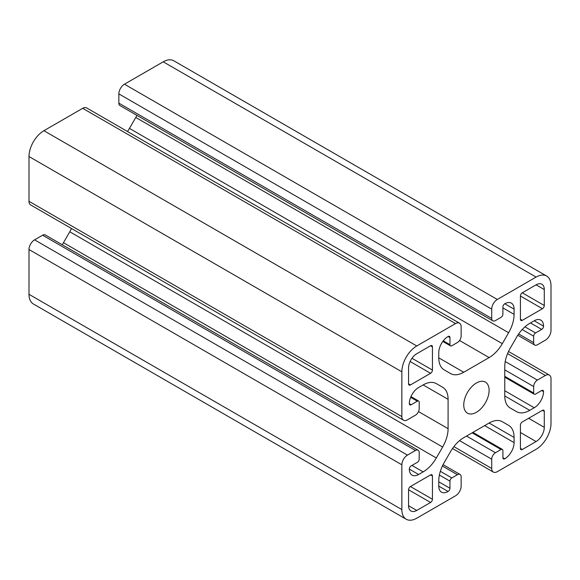 <?xml version="1.0" encoding="UTF-8"?>
<svg xmlns="http://www.w3.org/2000/svg" width="580" height="580" viewBox="0 0 580 580"><rect width="100%" height="100%" fill="white"/><g stroke="black" fill="none" stroke-linecap="round" stroke-linejoin="round"><path stroke-width="0.87" d="M432.434 475.991A2.639 1.522 120 0 0 431.882 474.788A2.639 1.522 120 0 0 430.57 474.918L410.43 486.54A2.639 1.522 120 0 0 408.566 489.766L408.566 505.702A11.6 6.699 120 0 0 410.974 511.009A11.6 6.699 120 0 0 416.774 510.436L430.57 502.468A2.639 1.522 120 0 0 432.434 499.242L432.434 475.991L430.57 474.918M546.628 276.036L173.775 60.769A21.09 12.18 120 0 0 163.226 61.814L124.453 84.201A7.91 4.567 120 0 0 118.856 93.888L118.856 103.146A5.271 3.045 120 0 0 119.951 105.56L492.804 320.827A5.271 3.045 120 0 0 495.443 320.566L501.04 317.34A2.639 1.522 120 0 0 502.903 314.106L502.903 307.008A2.639 1.522 -60 0 1 504.767 303.775A13.18 7.612 -60 0 1 511.357 303.123A13.18 7.612 -60 0 1 514.09 309.154L514.09 314.36A26.368 15.225 -60 0 1 508.624 332.731L502.316 343.664A26.368 15.225 -60 0 1 489.136 357.577L463.724 372.251A26.368 15.225 -60 0 1 450.544 373.556L444.229 369.91A26.368 15.225 -60 0 1 438.77 357.838L438.77 352.64A13.18 7.612 -60 0 1 448.093 336.494A2.639 1.522 -60 0 1 449.413 336.364A2.639 1.522 -60 0 1 449.957 337.575L449.957 344.68A2.639 1.522 120 0 0 450.5 345.883A2.639 1.522 120 0 0 451.82 345.752L457.41 342.526A5.271 3.045 120 0 0 461.143 336.067L461.143 326.808A7.91 4.567 120 0 0 459.505 323.19A7.91 4.567 120 0 0 455.547 323.582L416.774 345.97A21.09 12.18 120 0 0 401.86 371.802L401.86 416.578A7.91 4.567 120 0 0 403.499 420.196A7.91 4.567 120 0 0 407.45 419.804L415.468 415.178A5.271 3.045 120 0 0 419.195 408.719L419.195 402.259A2.639 1.522 120 0 0 418.651 401.055A2.639 1.522 120 0 0 417.332 401.186L411.176 404.738A2.639 1.522 -60 0 1 409.857 404.869A2.639 1.522 -60 0 1 409.313 403.658A13.18 7.612 -60 0 1 418.637 387.512L423.139 384.917A26.368 15.225 -60 0 1 436.32 383.612L442.634 387.251A26.368 15.225 -60 0 1 448.093 399.323L448.093 428.663A26.368 15.225 -60 0 1 442.634 447.042L436.32 457.968A26.368 15.225 -60 0 1 423.139 471.888L418.637 474.483A13.18 7.612 -60 0 1 412.047 475.136A13.18 7.612 -60 0 1 409.313 469.104A2.639 1.522 -60 0 1 411.176 465.87L417.332 462.325A2.639 1.522 120 0 0 419.195 459.092L419.195 452.632A5.271 3.045 120 0 0 418.1 450.218A5.271 3.045 120 0 0 415.468 450.479L407.45 455.111A7.91 4.567 120 0 0 401.86 464.798L401.86 509.573A21.09 12.18 120 0 0 406.225 519.23A21.09 12.18 120 0 0 416.774 518.187L455.547 495.798A7.91 4.567 120 0 0 461.143 486.113L461.143 476.854A5.271 3.045 120 0 0 460.049 474.44A5.271 3.045 120 0 0 457.41 474.701L451.82 477.927A2.639 1.522 120 0 0 449.957 481.161L449.957 488.259A2.639 1.522 -60 0 1 448.093 491.492A13.18 7.612 -60 0 1 441.503 492.144A13.18 7.612 -60 0 1 438.77 486.113L438.77 480.907A26.368 15.225 -60 0 1 444.229 462.536L450.544 451.602A26.368 15.225 -60 0 1 463.724 437.69L489.136 423.016A26.368 15.225 -60 0 1 502.316 421.711L508.624 425.358A26.368 15.225 -60 0 1 514.09 437.429L514.09 442.627A13.18 7.612 -60 0 1 504.767 458.773A2.639 1.522 -60 0 1 503.447 458.903A2.639 1.522 -60 0 1 502.903 457.692L502.903 450.587A2.639 1.522 120 0 0 502.352 449.384A2.639 1.522 120 0 0 501.04 449.514L495.443 452.741A5.271 3.045 120 0 0 491.717 459.2L491.717 468.459A7.91 4.567 120 0 0 493.355 472.076A7.91 4.567 120 0 0 497.307 471.685L536.087 449.297A21.09 12.18 120 0 0 551 423.465L551 378.689A7.91 4.567 120 0 0 549.361 375.072A7.91 4.567 120 0 0 545.41 375.463L537.392 380.088A5.271 3.045 120 0 0 533.665 386.548L533.665 393.008A2.639 1.522 120 0 0 534.209 394.212A2.639 1.522 120 0 0 535.529 394.081L541.676 390.528A2.639 1.522 -60 0 1 542.996 390.398A2.639 1.522 -60 0 1 543.54 391.609A13.18 7.612 -60 0 1 534.223 407.754L529.721 410.35A26.368 15.225 -60 0 1 516.534 411.655L510.226 408.015A26.368 15.225 -60 0 1 504.767 395.944L504.767 366.603A26.368 15.225 -60 0 1 510.226 348.225L516.534 337.299A26.368 15.225 -60 0 1 529.721 323.379L534.223 320.784A13.18 7.612 -60 0 1 540.814 320.131A13.18 7.612 -60 0 1 543.54 326.163A2.639 1.522 -60 0 1 541.676 329.396L535.529 332.942A2.639 1.522 120 0 0 533.665 336.175L533.665 342.635A5.271 3.045 120 0 0 534.753 345.049A5.271 3.045 120 0 0 537.392 344.788L545.41 340.156A7.91 4.567 120 0 0 551 330.469L551 285.693A21.09 12.18 120 0 0 546.628 276.036A21.09 12.18 120 0 0 536.087 277.08L497.307 299.469A7.91 4.567 120 0 0 491.717 309.154L491.717 318.413A5.271 3.045 120 0 0 492.804 320.827M544.287 289.565A11.6 6.699 120 0 0 541.887 284.258A11.6 6.699 120 0 0 536.087 284.831L522.29 292.798A2.639 1.522 120 0 0 520.427 296.025L520.427 319.275A2.639 1.522 120 0 0 520.971 320.479A2.639 1.522 120 0 0 522.29 320.349L542.423 308.727A2.639 1.522 120 0 0 544.287 305.5L544.287 289.565L536.087 284.831M432.434 346.833A2.639 1.522 120 0 0 431.882 345.622A2.639 1.522 120 0 0 430.57 345.752L416.774 353.72A11.6 6.699 120 0 0 408.566 367.923L408.566 383.858A2.639 1.522 120 0 0 409.117 385.062A2.639 1.522 120 0 0 410.43 384.932L430.57 373.31A2.639 1.522 120 0 0 432.434 370.076L432.434 346.833L430.57 345.752M544.287 411.409A2.639 1.522 120 0 0 543.743 410.205A2.639 1.522 120 0 0 542.423 410.336L522.29 421.957A2.639 1.522 120 0 0 520.427 425.191L520.427 448.434A2.639 1.522 120 0 0 520.971 449.645A2.639 1.522 120 0 0 522.29 449.514L536.087 441.547A11.6 6.699 120 0 0 544.287 427.344L544.287 411.409L542.423 410.336M463.753 404.956A17.929 10.353 -60 0 1 471.576 386.911A17.929 10.353 -60 0 1 485.395 382.104A17.929 10.353 -60 0 1 485.395 402.81A17.929 10.353 -60 0 1 467.465 413.163A17.929 10.353 -60 0 1 463.753 404.956M418.1 450.218L45.247 234.951A5.271 3.045 120 0 0 42.608 235.212L34.59 239.844A7.91 4.567 120 0 0 29 249.53L29 294.306A21.09 12.18 120 0 0 33.372 303.964L406.225 519.23M71.485 228.513A26.368 15.225 -60 0 1 69.774 231.775L63.467 242.701A26.368 15.225 -60 0 1 62.212 244.745M459.505 323.19L86.645 107.924A7.91 4.567 120 0 0 82.694 108.315L43.913 130.703A21.09 12.18 120 0 0 29 156.535L29 201.311A7.91 4.567 120 0 0 30.638 204.929L403.499 420.196M136.916 115.355A26.368 15.225 -60 0 1 135.771 117.465L129.456 128.397A26.368 15.225 -60 0 1 127.491 131.5M508.624 425.358L502.28 421.696M442.634 387.251L436.283 383.59M536.087 277.08L163.226 61.814M497.307 299.469L124.453 84.201M491.717 309.154L118.856 93.888M491.717 318.413L118.856 103.146M416.774 510.436L408.566 505.702M432.434 499.242L410.43 486.54M430.57 502.468L408.566 489.766M544.287 427.344L528.626 418.303M536.087 441.547L520.427 432.506M522.29 449.514L520.427 448.434M432.434 370.076L411.981 358.273M410.43 384.932L408.566 383.858M430.57 373.31L410.111 361.5M544.287 305.5L522.29 292.798M522.29 320.349L520.427 319.275M542.423 308.727L520.427 296.025M533.665 342.635L518.658 333.971M533.665 336.175L522.196 329.556M535.529 332.942L524.958 326.844M541.676 329.396L530.49 322.937M543.54 326.163L534.223 320.784M529.721 410.35L504.767 395.944M534.223 407.754L504.767 390.746M543.54 391.609L541.676 390.528M533.665 393.008L504.767 376.326M533.665 386.548L504.767 369.866M537.392 380.088L505.238 361.529M545.41 375.463L507.572 353.619M491.717 468.459L453.879 446.614M491.717 459.2L459.563 440.633M495.443 452.741L466.545 436.059M501.04 449.514L472.142 432.832M504.767 458.773L502.903 457.692M514.09 442.627L484.634 425.618M514.09 437.429L489.136 423.016M448.093 491.492L438.77 486.113M449.957 488.259L438.77 481.806M449.957 481.161L439.386 475.056M451.82 477.927L440.358 471.308M457.41 474.701L442.409 466.037M401.86 509.573L29 294.306M401.86 464.798L29 249.53M407.45 455.111L34.59 239.844M415.468 450.479L42.608 235.212M418.637 474.483L409.313 469.104M423.139 471.888L411.952 465.428M436.32 457.968L63.467 242.701M442.634 447.042L69.774 231.775M448.093 428.663L418.513 411.59M448.093 399.323L423.139 384.917M411.176 404.738L409.313 403.658M417.332 401.186L410.654 397.329M401.86 416.578L29 201.311M401.86 371.802L29 156.535M416.774 345.97L43.913 130.703M455.547 323.582L82.694 108.315M449.957 344.68L443.279 340.822M449.957 337.575L448.093 336.494M463.724 372.251L438.77 357.838M489.136 357.577L459.556 340.504M502.316 343.664L129.456 128.397M508.624 332.731L135.771 117.465M514.09 314.36L502.903 307.9M514.09 309.154L504.767 303.775M517.788 335.255L534.753 345.049M504.767 377.217L534.209 394.212M508.515 351.487L549.361 375.072M452.509 448.5L493.355 472.076M472.91 432.383L502.352 449.384M443.084 464.645L460.049 474.44M410.959 396.611L418.651 401.055M442.808 341.439L450.5 345.883"/></g></svg>
